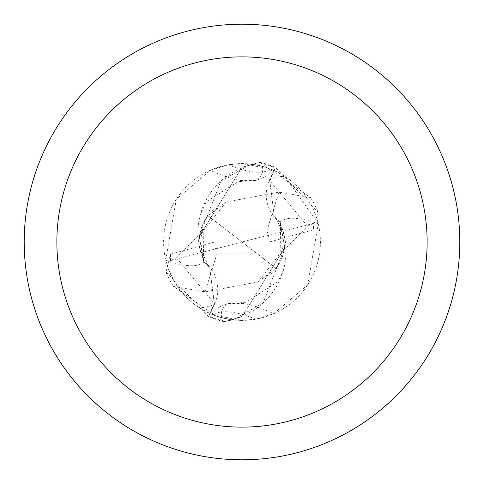 <?xml version="1.0" encoding="UTF-8"?>
<svg xmlns="http://www.w3.org/2000/svg" width="484" height="484" viewBox="0 0 484 484"><rect width="100%" height="100%" fill="white"/><g stroke="black" fill="none" stroke-linecap="round" stroke-linejoin="round"><path stroke-width="0.36" stroke-dasharray="2.42 1.81" d="M242 24.2A217.8 217.8 0 0 1 459.8 242A217.8 217.8 0 0 1 242 459.8A217.8 217.8 0 0 1 24.2 242A217.8 217.8 0 0 1 242 24.2M273.696 170.289L269.237 180.369A35.12 35.12 0 0 0 279.812 222.301A70.077 70.077 0 0 1 230.904 319.615L221.533 317.685L211.883 314.388L213.486 315.036L242 320.402A78.402 78.402 0 0 1 163.598 242A78.402 78.402 0 0 1 242 163.598A78.402 78.402 0 0 1 320.402 242A78.402 78.402 0 0 1 242 320.402L255.649 319.204L273.648 313.729L307.679 284.816L318.278 223.862L284.973 176.424L273.696 170.289A78.402 78.402 0 0 0 253.096 164.385L262.467 166.314L272.117 169.612L270.514 168.964L242 163.598L228.351 164.796L210.352 170.271L176.321 199.184L165.722 260.138C171.318 280.484 182.42 296.299 199.027 307.576L210.304 313.711L214.763 303.631A122.718 41.158 -144.1 0 1 199.027 307.576M280.926 260.18L280.339 222.567L274.307 216.56L269.739 180.562L275.42 167.488L317.934 211.925L313.505 229.785L313.426 223.408L242 242L208.09 215.689L226.004 202.034L278.923 192.136L310.528 197.569L260.059 162.358L242 167.252L199.239 236.422L203.661 261.408L199.239 236.422L242 167.252L258.523 162.576A81.124 81.124 0 0 1 275.202 167.978L269.739 180.562L274.307 216.56L280.339 222.592L284.761 247.578L242 316.748L225.477 321.424A81.124 81.124 0 0 1 208.798 316.022L214.261 303.438L209.693 267.44L203.734 261.572M270.514 168.964A88.578 29.706 -144.1 0 1 228.351 164.796M165.722 260.138A88.887 29.808 -144.1 0 0 204.188 261.699A35.12 35.12 0 0 1 214.763 303.631M262.467 166.314A84.343 28.29 -144.1 0 1 245.981 181.016A84.343 28.29 -144.1 0 1 240.487 180.471A84.343 28.29 -144.1 0 1 210.352 170.271M204.188 261.699A70.077 70.077 0 0 1 253.096 164.385M208.798 316.022L214.339 303.468L209.784 267.555L203.734 261.548L199.003 244.813L199.22 236.567L220.988 180.925L251.099 164.124L258.523 162.576A81.118 81.118 0 0 1 275.196 167.984M275.202 167.978L269.661 180.532L274.216 216.445L280.266 222.452L284.997 239.187L284.761 247.578L257.996 281.966L205.077 291.864L173.472 286.431L223.941 321.642L232.901 319.87L263.012 303.075L284.78 247.433M230.904 319.615A78.402 78.402 0 0 1 210.304 313.711M221.533 317.685A84.343 28.29 35.9 0 1 238.019 302.984A84.343 28.29 35.9 0 1 243.512 303.529A84.343 28.29 35.9 0 1 273.648 313.729M213.486 315.036A88.578 29.706 35.9 0 1 255.649 319.204M279.812 222.301A88.887 29.808 35.9 0 1 318.278 223.862M203.074 223.82L203.661 261.433L209.693 267.44L214.261 303.438L208.804 316.016A81.118 81.118 0 0 0 225.496 321.424L242 316.748L284.761 247.578L280.266 222.428M225.998 202.022L199.22 236.567M313.426 223.408L307.515 226.143L281.718 252.575L280.914 260.192L276.086 268.257L207.914 215.743L203.086 223.808L202.282 231.425L176.485 257.857L170.574 260.592L242 242L275.91 268.311L257.996 281.966M276.279 268.063L275.892 268.317M207.721 215.937L208.108 215.683M208.804 316.016L208.58 316.512L166.066 272.075L170.495 254.215L170.574 260.592M227.686 230.88L266.853 230.88L278.923 192.136M313.505 229.785L269.225 242.042M310.528 197.569A81.675 81.675 0 0 1 317.934 211.925M173.472 286.431A81.675 81.675 0 0 1 166.066 272.075M170.495 254.215L214.775 241.958M256.314 253.12L217.147 253.12L205.077 291.864M260.059 162.358A81.663 81.663 0 0 1 275.42 167.488M223.941 321.642A81.663 81.663 0 0 1 208.58 316.512M266.853 230.88A27.225 27.225 0 0 1 269.225 242.048L214.775 241.952A27.225 27.225 0 0 0 217.147 253.12M269.237 180.369A122.718 41.158 35.9 0 1 284.973 176.424M307.534 226.125L269.642 180.502M176.466 257.875L214.358 303.498M240.487 180.471L255.842 180.508L265.534 176.678L268.445 174.361L272.117 169.612M245.981 181.016L237.928 181.796L206.499 201.586L200.551 214.013M243.512 303.529L228.158 303.492L218.466 307.322L215.555 309.639L211.883 314.388M283.449 269.987L278.04 281.634L246.029 302.216L238.019 302.984M281.742 252.588L282.807 247.372L282.934 238.201L280.49 227.553L277.374 221.037L274.234 216.427M202.258 231.412C199.184 242.859 201.653 254.874 209.675 267.452L209.766 267.573M270.641 274.265L276.654 267.616L279.958 262.322L282.468 256.599L284.507 248.219M284.707 246.507L283.455 253.368L282.16 257.385L279.401 263.302L277.211 266.793M213.377 209.717L207.352 216.372L204.042 221.678L201.532 227.401L199.493 235.781M199.293 237.493L200.564 230.572L201.852 226.591L204.599 220.692L206.789 217.201"/><path stroke-width="0.73" d="M242 24.2A217.8 217.8 0 0 1 459.8 242A217.8 217.8 0 0 1 242 459.8A217.8 217.8 0 0 1 24.2 242A217.8 217.8 0 0 1 242 24.2M242 56.87A185.13 185.13 0 0 1 427.13 242A185.13 185.13 0 0 1 242 427.13A185.13 185.13 0 0 1 56.87 242A185.13 185.13 0 0 1 242 56.87"/></g></svg>
